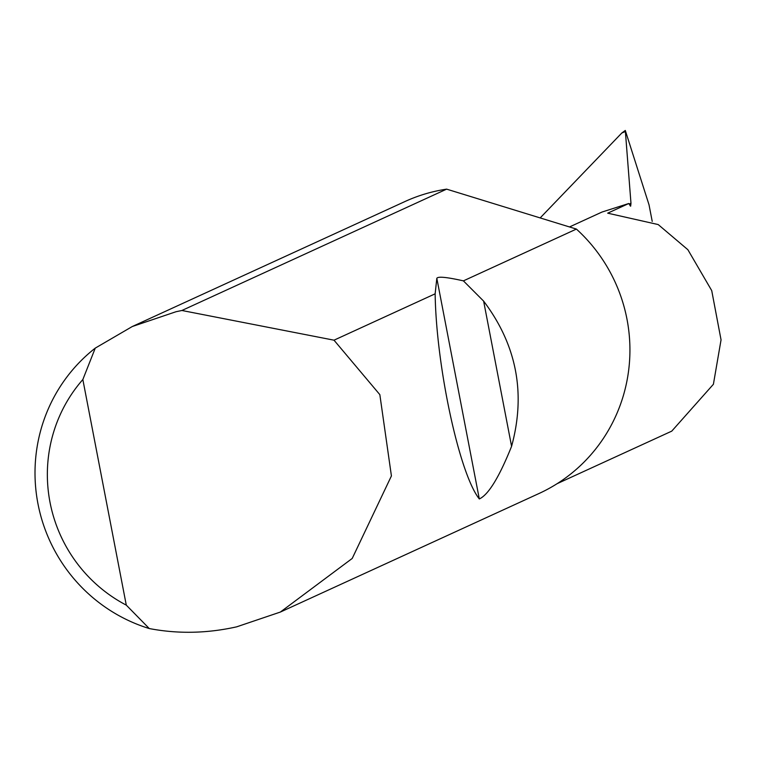 <?xml version="1.0" encoding="UTF-8"?>
<svg xmlns="http://www.w3.org/2000/svg" width="759" height="759" viewBox="0 0 759 759"><rect width="100%" height="100%" fill="white"/><g stroke="black" fill="none" stroke-linecap="round" stroke-linejoin="round"><path stroke-width="1.14" d="M652.218 221.372L649.03 204.835L625.302 130.453L630.976 203.279L630.653 206.182L628.775 203.507L607.693 213.175L658.214 224.569L687.872 249.711L711.724 290.612L721.05 339.861L713.403 384.272L671.753 431.14L557.078 483.701M630.653 206.182L630.046 205.689M181.904 310.488L334.007 340.184L379.842 394.642L391.416 475.94L352.214 558.453L280.365 612.058L236.666 626.839C207.027 633.461 177.891 634.031 149.267 628.547A160.633 157.36 65.4 0 1 37.95 503.72A160.633 157.36 65.4 0 1 95.264 348.115L132.294 326.522L175.984 311.74L181.904 310.488L446.634 189.143A160.633 157.36 65.4 0 0 441.662 189.968A160.633 157.36 65.4 0 0 405.069 201.486L132.294 326.522M463.407 280.868L483.625 301.114C516.699 344.994 526.015 393.39 511.585 446.32C499.166 477.259 488.407 494.802 479.308 498.948C459.337 473.882 436.197 366.388 435.144 293.818L436.823 278.306C437.943 276.276 446.804 277.13 463.407 280.868L576.404 229.076A160.633 157.36 65.4 0 1 538.937 493.54L280.365 612.058M334.007 340.184L435.144 293.818M540.171 217.928L621.782 133.024L625.302 130.453M576.404 229.076L446.634 189.143M95.264 348.115L82.845 379.547L126.288 605.132L149.267 628.547M82.845 379.547A145.216 142.246 -114.6 0 0 126.288 605.132M569.497 226.95L602.02 212.036L628.775 203.507M629.097 204.057L630.976 203.279M625.179 131.62L621.782 133.024M483.625 301.114L511.585 446.32M436.823 278.306L479.308 498.948"/></g></svg>
